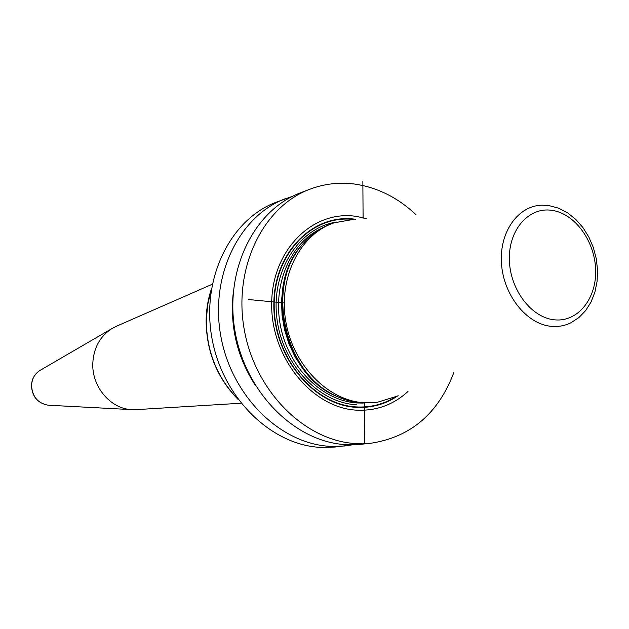 <?xml version="1.0" encoding="UTF-8"?>
<svg xmlns="http://www.w3.org/2000/svg" width="629" height="629" viewBox="0 0 629 629"><rect width="100%" height="100%" fill="white"/><g stroke="black" fill="none" stroke-linecap="round" stroke-linejoin="round"><path stroke-width="0.94" d="M352.908 444.789L335.21 447.03L321.616 447.439C271.917 445.725 222.823 398.471 212.036 338.693C200.879 278.969 230.167 219.466 276.06 202.271L292.839 196.177M454.028 372.053C438.539 413.316 410.879 437.037 371.039 443.225L357.123 443.634C306.229 441.802 255.681 392.638 244.429 330.532C232.793 268.481 262.71 206.87 309.68 189.29C324.517 183.66 339.817 181.962 355.566 184.187C377.95 187.67 398.094 197.844 416.005 214.709M371.039 443.225L360.944 444.294L347.114 444.711C296.55 442.91 246.411 394.289 235.293 332.835C223.79 271.437 253.534 210.424 300.206 192.946L309.68 189.29M344.999 445.985L331.318 446.401C281.289 444.656 231.794 396.883 220.881 336.468C209.599 276.107 239.059 216.03 285.252 198.717M366.18 218.46L355.755 216.305C312.314 209.929 271.508 250.531 271.673 304.326C271.178 358.074 312.589 408.276 356.918 410.179C376.449 410.996 393.471 404.754 407.993 391.474M377.565 402.222L362.453 403.04C353.718 402.489 345.132 400.241 336.704 396.286C285.708 374.805 265.006 289.128 300.568 246.733C309.334 235.49 319.949 227.714 332.403 223.405L334.211 222.792C300.34 234.004 278.309 277.059 285.723 321.034C292.847 365.04 328.047 400.846 364.333 402.764L377.565 402.222L396.121 396.474M353.341 219.427L334.211 222.792M254.8 384.523C237.306 357.02 230.065 327.049 233.068 294.592M49.266 405.265L48.103 405.202C37.819 403.244 32.307 396.702 31.552 385.585C31.898 379.028 34.626 374.027 39.737 370.575L111.27 328.951C99.673 336.79 93.509 348.372 92.785 363.696C91.944 386.528 110.099 408.237 130.753 409.573L136.784 409.605M111.27 328.951L116.617 326.168M248.604 299.538L284.237 302.966M362.854 181.466L363.098 218.695M364.333 402.764L364.6 442.832M237.558 398.707C217.162 377.526 206.744 351.603 206.304 320.947L207.617 305.034L211.258 289.843M355.527 219.262L355.354 219.238C313.179 213.105 273.654 252.536 273.827 304.68C273.356 356.769 313.462 405.453 356.478 407.356C371.747 408.111 385.632 404.195 398.141 395.625M396.05 396.514C384.036 404.188 370.835 407.655 356.439 406.924C314.013 405.029 274.323 357.437 274.181 305.993C273.426 254.501 311.591 214.678 353.262 219.427M356.431 404.761C318.085 402.859 281.375 363.122 276.689 316.513C271.61 269.92 299.412 227.69 336.523 222.053M320.782 228.728C289.875 243.329 271.987 285.825 280.731 327.151C289.261 368.515 322.897 401.098 357.343 402.969L362.909 403.071M345.573 399.808L333.771 395.146L322.543 388.36L312.181 379.594L302.958 369.058L295.15 357.02L288.955 343.804L284.544 329.745L282.044 315.223L281.525 300.631L282.979 286.36L286.368 272.782L291.581 260.249L298.476 249.076L306.85 239.547M343.473 399.093L335.328 395.806C284.827 374.538 264.345 289.765 299.553 247.779L305.309 241.143M548.449 205.589L542.418 205.196C518.32 205.282 499.127 231.912 501.486 263.669C503.538 295.402 526.788 324.25 551.295 326.341C558.214 326.97 564.724 325.791 570.841 322.803L578.853 317.614L585.678 310.561L591.095 301.936L594.932 292.068L597.102 281.32L597.55 270.061L596.284 258.668L593.351 247.543L588.846 237.047L582.918 227.549L575.755 219.387L567.57 212.846L558.631 208.199L549.243 205.652M551.947 210.338C528.997 206.729 508.609 229.546 509.356 259.455C509.757 289.332 531.371 317.834 554.558 319.831C577.768 322.276 596.622 298.72 595.639 269.99C594.995 241.292 574.906 213.522 551.947 210.338M251.128 378.068C237.731 354.473 231.606 329.116 232.746 302.006M130.753 409.573L48.103 405.202C37.716 403.228 32.165 396.71 31.45 385.656C31.788 379.106 34.548 374.082 39.737 370.575L40.743 369.994M343.544 399.116L336.704 396.286M305.356 241.088L300.568 246.733M548.779 205.581L542.418 205.196M211.383 289.049C207.987 299.192 206.233 309.861 206.123 321.042C206.579 352.043 217.217 378.147 238.037 399.36M135.479 409.683L240.993 403.228M115.422 326.695L212.248 284.253"/></g></svg>
